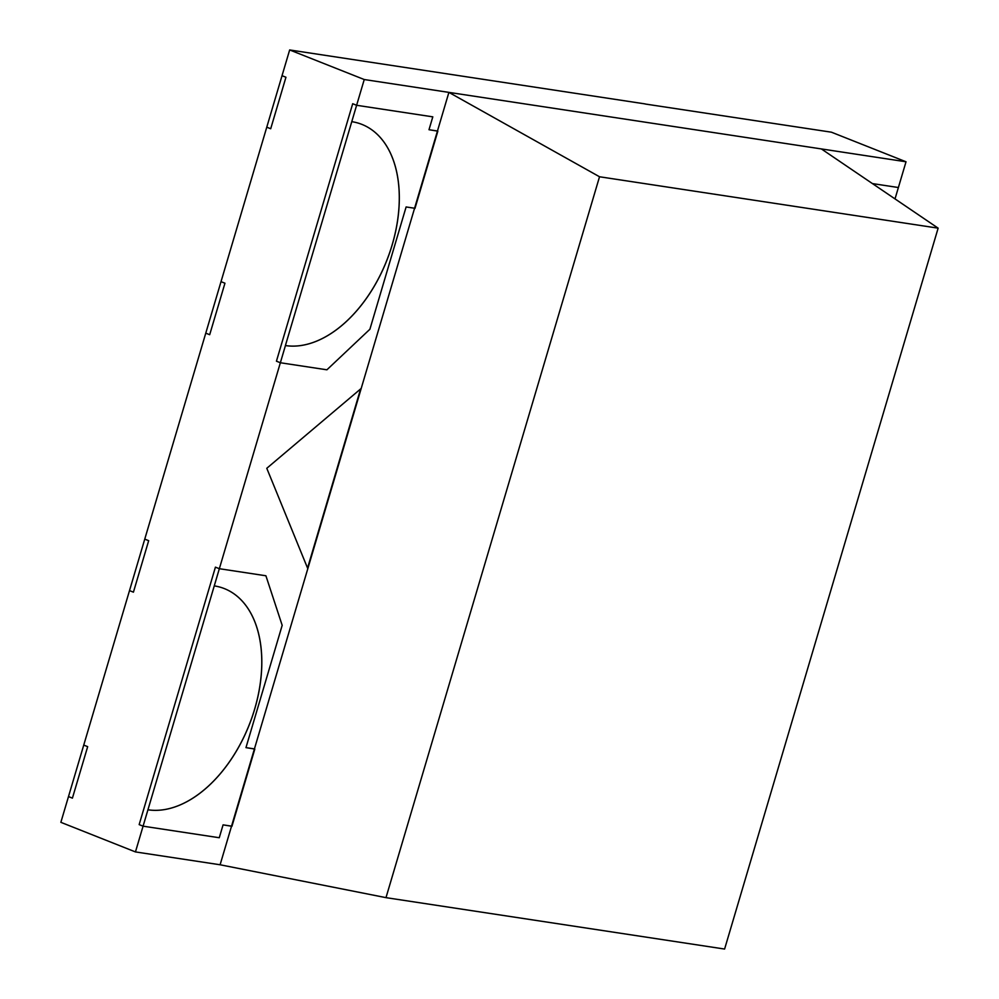 <?xml version="1.0" encoding="UTF-8"?>
<svg xmlns="http://www.w3.org/2000/svg" width="999" height="999" viewBox="0 0 999 999"><rect width="100%" height="100%" fill="white"/><g stroke="black" fill="none" stroke-linecap="round" stroke-linejoin="round"><path stroke-width="1.5" d="M895.017 198.901L898.388 187.525L872.439 183.579L898.388 187.525L906.018 161.776L364.248 79.533L356.618 105.282L432.804 116.846L428.996 129.72L437.849 131.156L414.972 208.404L437.462 131.006L428.996 129.72L432.804 116.846L356.618 105.282L351.773 121.666A117.495 73.302 -68.4 0 1 361.925 124.4A117.495 73.302 -68.4 0 1 389.66 252.772A117.495 73.302 -68.4 0 1 285.439 345.567L280.357 362.749L326.91 369.805L369.892 329.258L406.118 206.955L414.573 208.242L406.118 206.955L369.892 329.258L326.91 369.805L280.357 362.749L219.343 568.706L265.909 575.774L282.18 625.324L245.966 747.627L254.42 748.913L231.543 826.148L223.077 824.862L219.268 837.736L143.082 826.173L135.452 851.922L220.105 864.772L448.901 92.383L821.365 148.926L938.136 228.159L599.525 176.761L448.901 92.383M231.943 826.298L254.82 749.063L245.966 747.627L282.18 625.324L265.909 575.774L219.343 568.706L215.422 567.157L219.343 568.706L214.261 585.889A117.495 73.302 111.6 0 1 224.413 588.623A117.495 73.302 111.6 0 1 252.16 716.995A117.495 73.302 111.6 0 1 147.939 809.789L143.082 826.173L139.161 824.612L215.422 567.157L139.161 824.612L143.082 826.173L219.268 837.736L223.077 824.862L231.943 826.298M266.783 468.294L307.804 568.693L361.188 388.461L266.783 468.294M906.018 161.776L831.43 132.193L645.167 104.008M645.192 103.921L289.66 49.95L266.77 127.185L270.704 128.746L285.951 77.248L270.704 128.746L266.77 127.185L205.769 333.154L209.69 334.715L224.95 283.216L209.69 334.715L205.769 333.154L144.755 539.123L148.676 540.684L133.429 592.17L129.508 590.609L83.741 745.092L87.675 746.653L72.415 798.139L68.494 796.578L60.864 822.327L135.452 851.922M364.248 79.533L289.66 49.95M276.436 361.188L280.357 362.749L276.436 361.188L352.697 103.721L356.618 105.282L352.697 103.721L276.436 361.188M285.951 77.248L282.03 75.699L285.951 77.248M224.95 283.216L221.016 281.668L224.95 283.216M307.555 568.069L360.614 388.961M83.741 745.092L68.494 796.578L72.415 798.139L87.675 746.653L83.741 745.092M148.676 540.684L144.755 539.123L129.508 590.609L133.429 592.17L148.676 540.684M361.925 124.4A117.495 73.302 -68.4 0 1 389.61 252.784A117.495 73.302 -68.4 0 1 285.402 345.554L351.773 121.666M214.261 585.889L147.939 809.789M147.889 809.777A117.495 73.302 111.6 0 0 252.11 717.007A117.495 73.302 111.6 0 0 224.413 588.623M938.136 228.159L724.6 949.05L385.989 897.651L599.525 176.761M385.989 897.651L220.105 864.772"/></g></svg>
